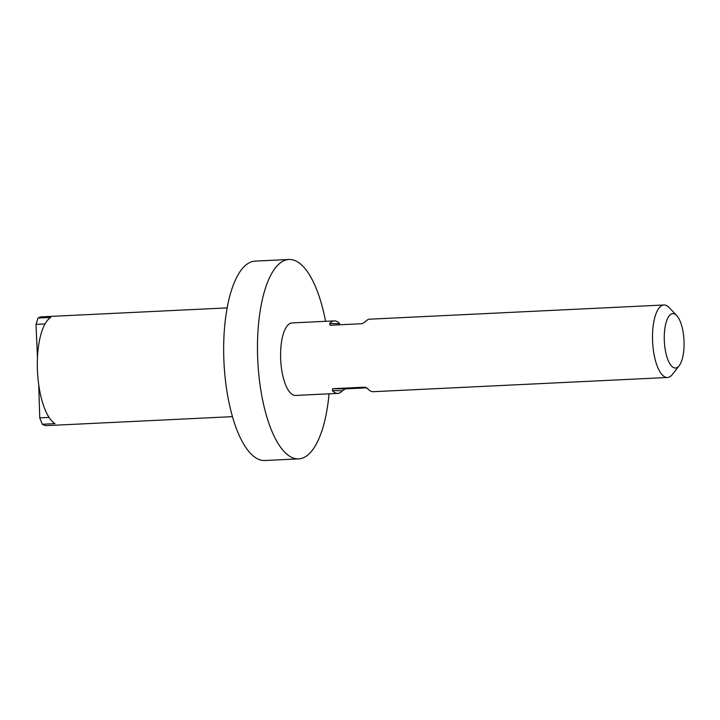 <?xml version="1.0" encoding="UTF-8"?>
<svg xmlns="http://www.w3.org/2000/svg" width="720" height="720" viewBox="0 0 720 720"><rect width="100%" height="100%" fill="white"/><g stroke="black" fill="none" stroke-linecap="round" stroke-linejoin="round"><path stroke-width="1.08" d="M684 340.965A27.225 9.828 87.2 0 0 676.746 315.585A27.225 9.828 87.2 0 0 664.317 340.704A27.225 9.828 87.2 0 0 679.167 365.724A27.225 9.828 87.2 0 0 684 340.965M679.167 365.724L672.381 374.427A36.297 13.104 -92.8 0 1 667.449 377.496A36.297 13.104 -92.8 0 1 652.581 341.064A36.297 13.104 -92.8 0 1 663.957 304.992A36.297 13.104 -92.8 0 1 669.159 307.566L676.746 315.585M227.187 307.89L41.814 316.827A54.45 19.656 87.2 0 0 38.043 318.051L50.724 317.439A54.45 19.656 87.2 0 0 37.431 370.332A54.45 19.656 87.2 0 0 54.99 423.648L42.309 424.26L39.753 417.87L38.709 384.705M325.575 321.309A99.819 36.036 87.2 0 0 288.981 259.479L255.168 261.117A99.819 36.036 87.2 0 0 223.884 360.324A99.819 36.036 87.2 0 0 264.789 460.521L298.602 458.883A99.819 36.036 87.2 0 0 329.067 393.822M288.981 259.479A99.819 36.036 87.2 0 0 257.697 358.695A99.819 36.036 87.2 0 0 298.602 458.883M663.957 304.992L369.801 319.176A36.297 13.104 87.2 0 0 365.22 321.822L362.232 323.703L330.021 325.251M330.12 325.251L329.715 323.541A36.297 13.104 -92.8 0 1 334.305 320.886A36.297 13.104 -92.8 0 1 339.696 323.676L329.715 323.541M334.305 320.886L292.041 322.929A36.297 13.104 87.2 0 0 280.665 359.01A36.297 13.104 87.2 0 0 295.542 395.442L337.806 393.399A36.297 13.104 -92.8 0 1 332.415 390.618L332.667 388.71L364.887 387.153M42.309 424.26A54.45 19.656 87.2 0 0 47.061 425.601L232.434 416.655M364.986 387.162L367.911 388.908A36.297 13.104 87.2 0 0 373.302 391.689L667.449 377.496M366.705 387.846L345.375 388.881L342.387 390.753A36.297 13.104 -92.8 0 1 337.806 393.399M37.467 357.516L36 324.378L38.043 318.051M45.054 323.937L36 324.378M39.753 417.87L49.068 417.42M332.667 388.71L345.375 388.881M342.387 390.753L332.415 390.618"/></g></svg>
